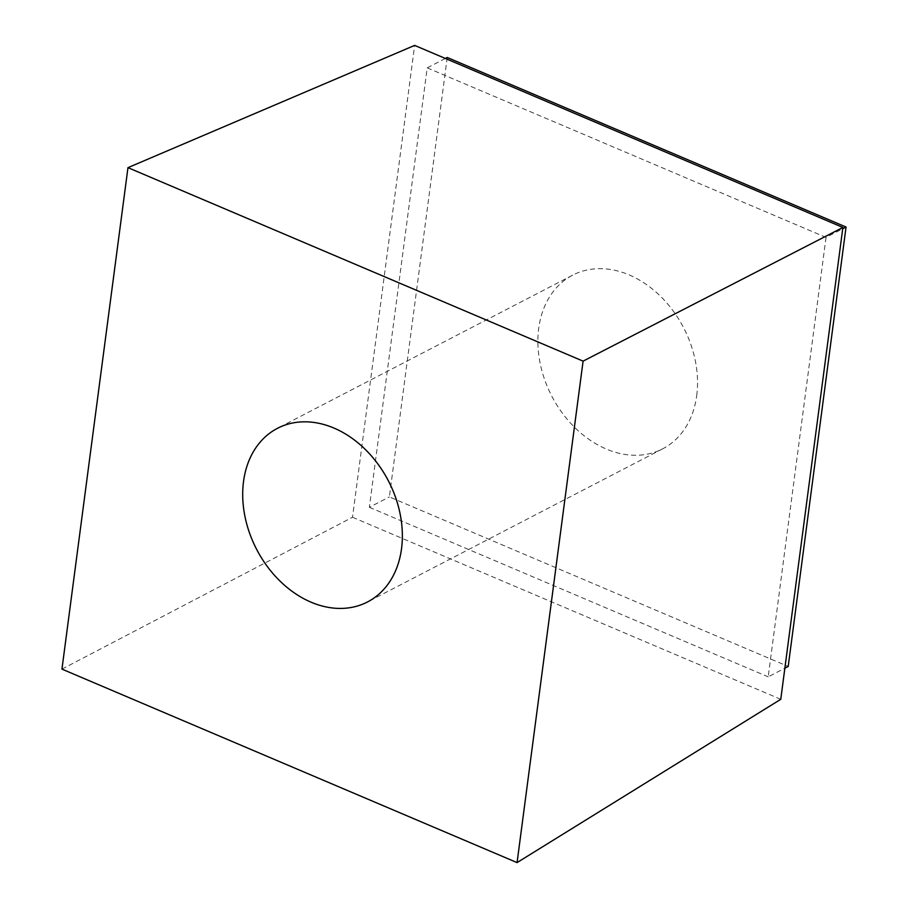 <?xml version="1.0" encoding="UTF-8"?>
<svg xmlns="http://www.w3.org/2000/svg" width="908" height="908" viewBox="0 0 908 908"><rect width="100%" height="100%" fill="white"/><g stroke="black" fill="none" stroke-linecap="round" stroke-linejoin="round"><path stroke-width="0.68" stroke-dasharray="4.54 3.41" d="M447.224 57.476L389.373 496.914L788.201 666.461M696.72 395.559A97.803 74.263 -117.4 0 0 659.968 295.758A97.803 74.263 -117.4 0 0 572.676 275.158A97.803 74.263 -117.4 0 0 551.803 396.172A97.803 74.263 -117.4 0 0 662.761 448.779A97.803 74.263 -117.4 0 0 696.72 395.559M61.948 669.117L352.52 517.254L414.638 45.4M445.351 58.453L427.214 67.862L369.363 507.288L389.373 496.914M427.214 67.862L826.042 237.408L842.715 228.759M826.042 237.408L768.191 676.846L784.864 668.186M369.363 507.288L768.191 676.846M780.766 699.308L352.52 517.254M572.676 275.158L277.473 428.315M662.761 448.779L367.558 601.936"/><path stroke-width="1.36" d="M445.351 58.453L447.224 57.476L846.052 227.034L788.201 666.461L784.864 668.186M401.529 548.716A97.803 74.263 -117.4 0 0 364.766 448.915A97.803 74.263 -117.4 0 0 277.473 428.315A97.803 74.263 -117.4 0 0 256.612 549.329A97.803 74.263 -117.4 0 0 367.558 601.936A97.803 74.263 -117.4 0 0 401.529 548.716M127.971 167.651L583.095 361.134L517.072 862.6L61.948 669.117L127.971 167.651L414.638 45.4L842.885 227.454L780.766 699.308L517.072 862.6M842.715 228.759L846.052 227.034M583.095 361.134L842.885 227.454"/></g></svg>
